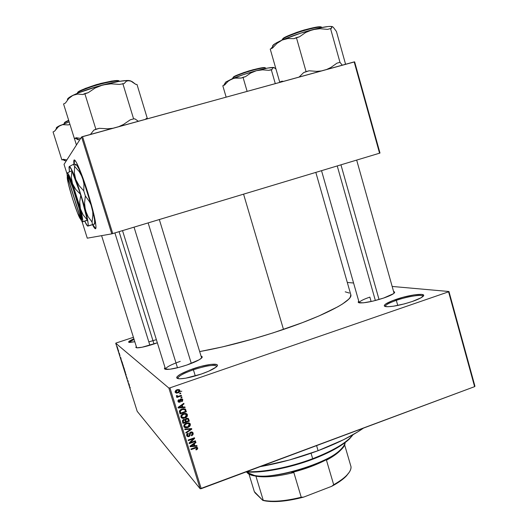 <?xml version="1.0" encoding="UTF-8"?>
<svg xmlns="http://www.w3.org/2000/svg" width="528" height="528" viewBox="0 0 528 528"><rect width="100%" height="100%" fill="white"/><g stroke="black" fill="none" stroke-linecap="round" stroke-linejoin="round"><path stroke-width="0.79" d="M216.764 366.478C214.903 364.34 207.115 365.435 193.4 369.778L192.964 368.815C207.709 363.647 222.156 362.465 216.025 367.151C213.259 369.283 208.349 371.58 201.293 374.055L185.671 378.193L180.002 378.787L178.134 378.655L177.012 378.246L176.669 377.573L177.111 376.669L180.206 374.319L189.229 370.168L200.739 366.452L211.061 364.36L216.863 364.584L217.378 365.198L217.114 366.049L216.064 367.118L208.718 371.184L201.293 374.055C191.446 377.315 184.001 378.88 178.952 378.761C174.121 377.388 178.794 374.075 192.964 368.815L193.4 369.778C206.527 365.6 214.302 364.426 216.737 366.254L216.764 366.478M422.974 296.419C423.298 293.957 407.92 296.287 396.323 300.353L395.749 299.495C410.368 294.334 428.848 292.387 422.42 296.881C420.506 298.274 417.12 299.812 412.249 301.501L404.626 303.824L393.38 306.22L387.763 306.742L384.674 306.299L384.226 305.738L385.565 304.062L392.476 300.683L403.069 297.271L413.959 294.908L421.621 294.373L423.575 295.178L423.423 295.904L420.869 297.871L412.249 301.501C400.877 305.171 392.152 306.893 386.087 306.669C382.12 305.659 385.341 303.27 395.749 299.495L396.323 300.353C407.662 296.386 422.723 294.03 422.954 296.287L422.974 296.419M393.604 291.575C394.951 291.865 394.984 292.519 393.703 293.528C391.908 294.848 388.555 296.36 383.638 298.049L372.92 301.125L363.449 302.821L358.505 302.577L358.189 302.069L358.763 301.191C357.773 302.122 358.083 302.696 359.693 302.9L359.693 302.9C365.026 303.079 373.012 301.462 383.638 298.049L393.439 293.72L394.64 292.222L393.604 291.575M201.102 356.189C202.567 356.499 202.587 357.251 201.155 358.453C198.627 360.406 193.908 362.578 187.004 364.98L179.48 367.264L169.712 369.263L164.723 369.006L164.459 368.419L165.013 367.508C163.977 368.61 164.386 369.244 166.247 369.415L166.247 369.415C170.749 369.521 177.665 368.042 187.004 364.98L199.162 359.792L201.907 357.713L202.217 356.954L201.102 356.189M156.374 339.669L149.272 341.761L156.374 339.669M157.344 342.797L142.078 347.239L136.699 347.827L135.861 347.206L136.336 346.619L135.854 347.45L136.798 347.84C140.078 347.893 145.735 346.632 153.754 344.058L157.344 342.797M397.756 305.441L396.323 300.353L397.756 305.441M195.294 375.943L193.4 369.778L195.294 375.943M394.053 293.172L356.671 160.09M371.118 301.528L369.864 297.106L371.118 301.528M159.324 219.542L201.643 358.01M350.797 294.697L350.236 297.29L348.632 299.264L342.5 303.989L337.986 306.702L319.004 315.929L302.412 322.641L273.445 332.759L252.806 339.022L222.506 346.896L199.69 351.582C225.152 346.995 253.09 339.616 283.49 329.439L243.573 194.165L283.49 329.439C326.053 315.064 353.351 300.267 350.803 294.71L315.823 172.399M74.402 160.037L74.25 164.241L74.336 160.109M73.94 164.254L73.821 160.816C74.283 155.932 81.319 171.64 87.767 192.41L92.624 209.352L95.515 222.413L96.004 227.02L95.522 228.756L94.142 227.555L92.539 224.704C94.472 228.558 95.608 229.654 95.944 227.977L95.944 227.977C96.169 222.915 93.443 211.055 87.767 192.41L82.163 175.943L77.286 164.208L75.821 161.542L74.323 160.03L73.762 161.515L73.94 164.254M168.861 388.04L115.724 343.226L137.201 411.338L200.152 488.756L168.861 388.04L169.937 387.862L201.241 488.657L474.606 386.648L448.576 291.819L169.937 387.862L448.576 291.819L448.958 291.509L392.159 286.447L448.958 291.509L448.576 291.819L474.606 386.648L474.949 386.239L448.958 291.509L474.949 386.239L474.606 386.648L200.152 488.756L201.241 488.657L169.937 387.862L168.861 388.04L115.724 343.226L116.272 342.962L115.724 343.226L137.201 411.338L200.152 488.756L168.861 388.04M118.391 350.321L118.589 350.783L118.391 350.321M118.635 351.668L118.325 350.79L118.635 351.668M119.236 353.008L119.434 353.47L119.236 353.008M119.981 355.476L119.354 353.892L119.995 355.463M121.189 359.39L120.688 357.436L121.189 359.39M123.136 365.204L123.413 366.452L123.064 365.957L122.318 363.409L123.136 365.204M125.162 371.613L125.44 372.781L125.077 372.339L124.331 369.805L125.36 372.834L125.162 371.613M130.277 387.842L129.419 386.324L130.277 387.842M129.466 385.638L128.977 383.737L129.466 385.638M128.258 382.411L127.499 380.246L128.066 380.846L128.258 382.411L128.066 380.846L127.499 380.246L128.258 382.411M127.301 378.82L126.311 376.193L127.301 378.82M125.156 372.808L126.093 374.596L126.02 375.553L125.156 372.808L126.02 375.553L126.093 374.596L125.156 372.808M123.585 366.993L124.502 369.547L123.545 367M121.381 360.254L122.483 363.132L121.381 360.254M117.407 347.477L118.127 349.681L117.348 347.49M117.223 346.625L117.421 347.087L117.223 346.625M353.575 283.008L347.299 282.454L353.575 283.008M179.692 393.274L180.596 392.957L180.774 393.538L179.87 393.855L179.692 393.274L179.87 393.855L180.774 393.538L180.596 392.957L179.692 393.274M178.913 396.106L181.315 395.267L181.493 395.848L176.86 397.459L176.682 396.878L177.421 396.62L176.451 396.35L176.464 395.584L177.177 395.518L177.672 396.317L178.913 396.106L177.936 396.323L177.177 395.518L176.464 395.584L176.444 396.337L177.421 396.62L176.682 396.878L176.86 397.459L181.493 395.848L181.315 395.267L178.913 396.106M180.913 397.234L181.823 396.917L182.002 397.492L181.091 397.808L180.913 397.234L181.091 397.808L182.002 397.492L181.823 396.917L180.913 397.234M180.873 398.891L182.523 399.234L182.589 401.056L181.744 401.689L181.487 401.141L182.127 399.953L181.163 399.432L180.239 402.013L178.438 402.145L177.949 401.194L178.233 400.145L178.919 399.663L179.183 400.211L178.669 401.207L179.573 401.709L179.989 399.571L180.873 398.891L179.461 401.755L178.669 401.207L179.183 400.211L178.919 399.663L178.015 401.465L179.738 402.303L181.163 399.432L182.127 399.953L181.487 401.141L181.744 401.689L182.794 399.769L182.101 399.181L182.134 400L182.101 399.181L182.794 399.769L182.596 399.333L180.873 398.891M182.873 407.101L184.925 406.936L185.11 407.537L178.213 408.012L178.022 407.405L183.81 403.339L184.001 403.946L182.259 405.108L182.873 407.101L182.259 405.108L184.001 403.946L183.81 403.339L178.022 407.405L178.213 408.012L185.11 407.537L184.925 406.936L182.873 407.101L182.18 406.487L182.873 407.101M187.427 414.737L187.255 416.288L186.041 417.542L183.803 418.374L182.351 418.334L181.328 417.747L180.853 416.75L180.998 415.668L182.015 414.427L185.341 413.345L186.668 413.728L187.427 414.737L185.955 413.431L183.5 413.662C181.711 414.19 180.853 415.312 180.919 417.034L182.305 418.321L184.945 418.07L186.945 416.737L186.47 416.302L186.945 416.737L187.427 414.737L186.714 414.091L187.427 414.737M190.351 424.162L190.172 425.713L188.958 426.974L187.308 427.68L185.282 427.772L184.259 427.185L183.784 426.195L184.034 424.895L184.945 423.872L188.265 422.783L189.585 423.159L190.351 424.162L188.872 422.869L186.424 423.106C184.642 423.634 183.784 424.756 183.85 426.472L185.222 427.753L187.869 427.502L189.862 426.162L189.4 425.72L189.862 426.162L190.351 424.162L189.625 423.482L190.351 424.162M197.723 448.001L197.558 449.051L196.145 449.942L195.888 449.401L197.01 448.45L196.423 447.797L191.116 449.592L190.938 449.018L196.66 447.17L197.723 448.001L195.221 447.467L190.938 449.018L191.116 449.592L196.317 447.797L196.977 448.239L195.888 449.401L196.145 449.942L197.558 449.051L197.003 448.483L197.558 449.051L197.723 448.001L196.97 447.223L197.723 448.001M194.845 445.757L196.878 445.566L197.063 446.167L190.219 446.708L190.034 446.107L195.776 442.009L195.967 442.609L194.231 443.784L194.845 445.757L194.231 443.784L195.967 442.609L195.776 442.009L190.034 446.107L190.219 446.708L197.063 446.167L196.878 445.566L194.845 445.757L194.106 444.992L194.845 445.757M190.351 442.609L195.4 440.788L195.578 441.355L189.268 443.632L189.077 443.025L193.393 438.788L188.331 440.609L188.153 440.035L194.469 437.765L194.654 438.379L190.351 442.609L194.654 438.379L194.469 437.765L188.153 440.035L188.331 440.609L193.393 438.788L189.077 443.025L189.268 443.632L195.578 441.355L195.4 440.788L190.351 442.609L189.941 442.174L190.351 442.609M190.747 432.023L191.862 431.924L192.793 432.485L193.215 433.561L192.938 434.788L191.585 435.805L191.321 435.263L192.251 434.518L192.436 433.653L192.027 432.769L191.044 432.551L190.318 433.105L190.08 435.442L189.506 436.267L188.219 436.722L187.242 436.425L186.628 435.395L186.826 434.102L188.027 433.171L188.291 433.719L187.493 434.326L187.407 435.29L187.909 435.976L188.925 435.937L189.446 435.343L189.644 432.953L190.747 432.023L189.512 433.429L189.347 435.593L188.76 436.003L187.565 435.646L188.291 433.719L188.027 433.171L186.674 435.574L186.879 436.029L188.912 436.583L190.931 432.59L192.377 433.363L191.321 435.263L191.585 435.805L193.129 433.151L192.397 432.432L192.423 433.58L192.397 432.432L193.129 433.151L192.885 432.61L190.747 432.023M184.741 429.046L191.624 428.584L191.796 429.145L186.001 433.105L185.816 432.511L190.984 429.165L184.925 429.647L184.741 429.046L184.925 429.647L190.984 429.165L185.816 432.511L186.001 433.105L191.796 429.145L191.624 428.584L184.741 429.046M186.377 418.295L188.344 418.552L189.328 421.166L182.992 423.41L182.503 420.321L183.737 419.423L185.064 419.628L186.377 418.295L185.064 419.628L183.539 419.483L182.437 421.628L182.992 423.41L189.328 421.166L188.78 419.384L188.06 418.724L189.328 421.166L188.331 420.592L188.06 418.724L188.78 419.384L188.483 418.737L186.377 418.295M182.002 408.995L185.084 408.903L186.404 411.728L180.061 413.965L179.487 410.942L180.352 409.853L182.002 408.995L179.395 411.398L180.061 413.965L186.404 411.728L185.176 409.418L186.404 411.728L185.42 411.193L185.176 409.418L185.882 410.045L185.592 409.398L182.002 408.995M176.979 389.73L179.084 389.591L179.982 391.129L178.814 392.594L176.359 393.169L175.098 392.06L175.784 390.357L176.979 389.73L175.124 392.159L175.296 392.522L178.028 392.938L179.929 390.496L179.243 389.948L179.263 390.727L179.243 389.948L179.744 390.113L176.979 389.73M133.426 337.319L116.272 342.962L133.426 337.319M379.995 153.054L354.644 61.862L82.54 136.607L112.754 233.574L379.559 153.193L354.182 61.901L354.644 61.862L379.995 153.054L379.559 153.193L379.995 153.054M87.272 238.181L111.784 233.851L81.576 136.963L64.033 164.366L67.003 173.804L64.033 164.366L81.576 136.963L354.182 61.901L379.559 153.193L111.784 233.851L112.754 233.574L82.54 136.607L81.576 136.963L111.784 233.851L87.272 238.181L82.045 221.575L87.272 238.181M92.836 224.611C94.116 227.179 95.06 228.532 95.674 228.67L92.836 224.611M134.812 341.761L128.7 342.256L130.079 340.672L133.894 338.824C129.076 340.923 127.571 342.124 129.38 342.448C129.518 341.834 131.089 340.87 134.119 339.544C131.089 340.87 129.518 341.834 129.406 342.448L134.812 341.761M345.2 291.819L349.364 293.066M175.804 391.961L176.801 391.915M179.85 391.558L181.81 391.215M165.594 369.329L165.548 369.224C165.878 367.323 170.775 364.703 180.239 361.363C170.491 364.808 165.614 367.462 165.594 369.329L165.581 369.329M359.231 302.828L359.218 302.782C359.304 301.442 362.855 299.548 369.864 297.106M177.956 378.622L177.857 378.424C178.154 376.253 183.335 373.369 193.4 369.778C182.84 373.567 177.692 376.517 177.956 378.622M385.374 306.55L385.328 306.425C385.374 304.94 389.037 302.914 396.323 300.353C388.766 303.019 385.117 305.085 385.374 306.55L385.361 306.544M196.753 447.916L196.231 447.467M195.815 447.282L196.317 447.797L195.815 447.282M194.997 447.553L195.446 448.021L194.997 447.553M196.97 447.223L196.918 448.1L196.97 447.223M196.515 445.599L197.063 446.167L196.515 445.599M194.634 445.533L193.974 445.586L194.634 445.533M195.538 442.18L195.967 442.609L195.538 442.18M193.849 443.388L194.231 443.784L193.849 443.388M193.651 443.527L194.106 444.992L193.651 443.527M194.053 445.83L190.463 445.804L190.773 446.127L191.968 445.342L191.624 444.979L191.968 445.342L193.558 444.239L193.189 443.857L194.053 445.83L193.558 444.239L190.773 446.127L194.053 445.83M195.116 440.887L195.578 441.355L195.116 440.887M190.08 442.325L189.625 442.484L190.08 442.325M192.925 438.319L193.393 438.788L192.925 438.319M194.152 437.877L194.654 438.379L194.152 437.877M191.855 432.637L191.446 432.227M190.476 432.135L190.931 432.59L190.476 432.135M189.479 433.745L190.179 434.445L189.479 433.745M188.417 436.075L188.912 436.583L188.417 436.075M187.836 433.257L188.291 433.719L187.836 433.257M186.668 434.452L187.15 435.224M186.879 434.96L187.565 435.646M191.242 428.611L191.796 429.145L191.242 428.611M190.463 428.663L190.984 429.165L190.463 428.663M189.361 428.736L189.908 429.271L189.361 428.736M187.387 427.033L187.869 427.502L187.387 427.033M184.041 426.862L185.592 427.159L184.008 426.842M189.446 423.08L189.644 424.565L189.446 423.08M187.704 426.928L184.747 426.558L183.889 425.515L184.589 426.208L185.222 424.439L184.78 424.004L185.222 424.439L186.582 423.687L186.1 423.225L189.453 424.09L187.704 426.928L189.427 425.674L189.281 423.878L187.004 423.548L184.747 425.014L184.536 425.964L185.097 426.921L187.704 426.928M185.968 421.43L185.368 421.641L185.968 421.43M183.335 422.36L182.734 422.578L183.335 422.36M187.862 418.235L188.06 418.724L187.862 418.235M185.48 420.968L185.071 419.608L186.193 421.641L185.48 420.968M182.86 421.898L182.549 420.902L183.553 422.572L182.86 421.898M182.483 420.677L183.242 421.575L182.549 420.902M185.447 421.905L183.553 422.572L183.242 421.575L183.823 420.017L183.348 419.562L184.866 420.242L185.447 421.905L184.807 420.169L183.823 420.017L183.097 420.757L183.553 422.572L185.447 421.905M188.41 420.849L186.193 421.641L185.13 419.839L185.836 420.506L186.562 418.869L186.074 418.42L187.77 419.067L188.41 420.849L187.77 419.067L186.562 418.869L185.724 419.76L186.193 421.641L188.41 420.849M184.45 417.602L184.945 418.07L184.45 417.602M181.124 417.463L182.78 417.754L181.104 417.45M186.509 413.642L186.734 415.18L186.509 413.642M181.163 416.513L181.592 416.909M185.79 413.965L184.78 413.365L185.651 413.8M184.78 417.496L181.823 417.12L180.972 416.11L181.658 416.764L182.299 414.995L181.843 414.572L182.299 414.995L183.658 414.249L183.163 413.794L186.529 414.652L184.78 417.496L186.509 416.249L186.364 414.447L184.081 414.11L181.817 415.569L181.632 416.645L182.167 417.483L184.78 417.496M180.431 412.949L179.81 413.167L180.431 412.949M179.936 412.487L179.619 411.47L180.622 413.127L179.936 412.487M183.995 408.916L183.401 408.659M185.486 411.411L180.622 413.127L179.599 410.705L180.18 411.239L182.173 409.57L181.672 409.121L182.173 409.57L183.797 409.259L183.157 408.692L184.899 409.781L185.486 411.411L184.701 409.543L182.173 409.57L180.279 410.916L180.622 413.127L185.486 411.411M179.494 410.923L179.619 411.47M184.463 406.969L185.11 407.537L184.463 406.969M182.794 407.029L182.041 407.081L182.794 407.029M178.636 407.319L178.101 407.352L178.636 407.319M183.526 403.544L184.001 403.946L183.526 403.544M181.83 404.732L182.259 405.108L181.83 404.732M181.672 404.844L182.18 406.487L181.672 404.844M182.068 407.167L178.424 407.128L178.768 407.438L179.975 406.652L179.593 406.309L179.975 406.652L181.573 405.563L181.163 405.2L182.068 407.167L181.573 405.563L178.768 407.438L182.068 407.167M181.705 399.432L181.203 398.97M180.642 398.983L181.163 399.432L180.642 398.983M180.239 399.247L180.794 399.722L180.239 399.247M180.041 399.485L180.715 400.382L180.028 399.788L179.837 401.056L180.028 399.623M179.131 401.775L179.738 402.303L179.131 401.775M178.517 401.801L178.187 401.762M178.688 399.788L179.183 400.211L178.688 399.788M177.989 400.613L178.391 401.155M181.962 398.851L182.101 399.181L181.962 398.851M178.259 401.082L178.035 400.745M181.46 397.043L182.002 397.492L181.46 397.043M180.946 395.393L181.493 395.848L180.946 395.393M177.778 396.323L177.276 396.502L177.778 396.323M176.451 396.033L177.421 396.62L176.359 396.02M176.748 395.558L177.223 395.96L176.748 395.558M180.226 393.089L180.774 393.538L180.226 393.089M177.467 392.476L178.028 392.938L177.467 392.476M175.626 392.594L176.708 392.555L175.276 392.489M179.078 389.591L179.243 389.948L179.078 389.591M178.345 389.803L177.679 389.552M177.844 392.357L175.89 392.146L175.124 391.387L175.798 391.941L177.203 390.298L176.662 389.855L179.164 390.509L177.844 392.357L179.236 391.294L178.642 390.152L176.926 390.403L175.817 391.36L176.147 392.39L177.844 392.357M129.353 385.433L129.056 384.338L129.353 385.433M124.634 371.026L124.621 370.181L125.294 372.471L124.634 371.026M123.77 367.343L124.357 369.079L123.724 367.402M124.06 368.834L123.493 367.244L124.06 368.834M122.621 364.643L122.602 363.785L123.288 366.029L122.621 364.637M120.74 358.123L121.123 359.185L120.74 358.109M117.975 349.272L117.493 347.86L117.975 349.272M312.675 458.687L312.642 459.261C329.465 452.793 341.623 446.127 349.114 439.263L353.113 434.636L349.569 438.827L343.299 443.923L329.848 451.796L318.701 456.872L299.917 463.604L286.862 467.207L268 470.864L256.74 471.986L246.002 471.953C261.683 473.286 289.304 468.131 312.642 459.261L312.675 458.687C333.34 450.648 346.784 442.655 353.001 434.709L349.582 438.464C342.005 445.401 329.703 452.14 312.675 458.687L311.058 453.235L312.675 458.687C289.832 467.359 262.865 472.573 246.82 471.649C262.865 472.573 289.832 467.359 312.675 458.687M316.589 445.612L318.087 450.688C337.187 443.447 352.308 435.923 363.442 428.129L357.456 432.062L343.603 439.699L318.087 450.688L316.589 445.612M260.205 466.653C279.477 463.181 298.769 457.862 318.087 450.688L289.344 460.007L260.205 466.653M56.324 128.436L56.648 127.492L58.793 126.113L69.161 121.876L58.773 126.298L54.523 131.248L53.051 131.921L61.862 159.892L63.347 159.284L66.871 159.931L63.347 159.284L61.862 159.892L53.051 131.921L54.523 131.248L57.209 127.67L60.502 125.275C57.922 126.469 56.503 127.38 56.239 128.007L56.291 128.396M64.218 123.262C64.145 122.892 65.67 122.034 68.792 120.681C66.033 121.823 64.508 122.687 64.218 123.262L64.508 122.727L64.218 123.262M67.993 120.615L68.68 120.325C65.842 121.572 64.456 122.377 64.508 122.727L65.043 122.173M62.35 124.648L68.402 124.925L69.901 124.238L68.402 124.925L62.35 124.648M74.415 138.527L76.435 144.995L74.415 138.527M63.07 159.746L64.766 160.73L63.07 159.746L63.347 159.284L61.862 159.892L63.07 159.746M119.084 231.667L153.991 343.979M149.879 345.272L114.899 232.927L149.879 345.272M191.294 363.422L148.137 222.915L191.294 363.422M177.481 367.778L134.039 227.165M340.949 164.828L379.038 299.501L340.949 164.828M375.362 300.518L337.234 165.944M326.462 460.185C332.105 457.162 336.468 454.192 339.55 451.275L343.339 446.477C341.161 450.701 335.537 455.275 326.462 460.185L333.689 484.737L331.696 486.308L303.686 497.099L301.224 497.237L293.839 472.52L291.608 472.547C305.547 469.042 317.757 464.429 328.225 458.72L326.462 460.185L333.689 484.737C345.47 477.972 351.252 471.979 351.021 466.759L344.513 444.47L351.021 466.759C351.252 469.491 349.549 472.619 345.906 476.15C342.916 479.002 338.844 481.859 333.689 484.737L331.696 486.308L303.686 497.099L297.607 498.61L280.309 501.336L270.514 501.514L266.376 501.112L262.825 500.392L255.123 492.895L254.324 491.634L248.866 473.695L254.324 491.634L262.825 500.392L265.023 500.887C274.837 502.524 287.727 501.257 303.686 497.099L301.224 497.237L293.839 472.52L291.608 472.547L306.445 468.191L320.245 462.719L328.225 458.72L326.462 460.185M255.935 476.203C265.214 477.728 277.853 476.5 293.839 472.52C277.853 476.5 265.214 477.728 255.935 476.203L263.248 500.3L262.825 500.392L263.248 500.3C272.606 502.161 285.272 501.145 301.224 497.237C285.932 500.999 273.596 502.082 264.231 500.498L263.248 500.3L255.935 476.203L256.265 475.992L249.652 474.065L255.935 476.203M345.094 442.609C344.744 444.734 343.2 447.097 340.468 449.711C326.641 464.204 273.814 479.952 254.305 475.398L246.919 472.369C257.532 486.466 345.708 459.703 345.094 442.609M246.807 472.012L246.919 472.369L246.807 472.012M246.543 471.992L246.919 472.369M349.272 472.23L346.427 475.933L343.675 478.493L336.257 483.727L331.696 486.308C337.57 483.179 342.157 480.044 345.451 476.909L349.272 472.23M67.571 99.898C66.904 98.98 68.693 97.456 72.937 95.324L77.702 94.063L82.876 94.525L84.823 93.568L95.878 129.235L93.905 130.086L99.271 128.304L107.679 128.799L112.9 128.258L107.679 128.799L99.271 128.304L95.878 129.235L84.823 93.568L88.242 92.664L95.132 88.024L102.808 84.955C90.262 88.334 80.302 91.793 72.937 95.324L68.798 98.472L65.413 103.066L63.565 103.97L74.369 138.527L76.237 137.722L75.913 138.105L79.556 140.125L75.913 138.105L76.237 137.722L80.645 138.415L76.237 137.722L74.369 138.527L75.821 138.422L77.854 139.715L75.913 138.105L74.369 138.527L63.565 103.97L65.413 103.066L68.798 98.472L72.937 95.324L77.702 94.063L82.876 94.525L88.242 92.664L95.132 88.024L102.808 84.955L111.085 83.82L119.453 84.414L124.12 83.609L126.258 81.246L128.984 80.52L132.218 81.668L135.775 84.381L136.996 84.46L147.325 118.477L136.996 84.46L135.775 84.381L130.555 80.87L127.109 80.487L118.675 81.444L98.485 86.137L78.659 92.789L70.778 96.466L67.485 99.172M118.51 80.744L119.196 81.114C118.675 79.675 111.104 80.843 96.485 84.605C83.457 88.895 77.18 91.608 77.642 92.737L82.097 89.786M145.807 119.104L147.325 118.477L146.144 118.51L145.735 119.229L146.144 118.51L147.325 118.477L145.807 119.104M138.362 121.255L134.871 118.853L133.604 118.892L122.813 83.523L133.604 118.892L130.271 119.81L123.506 124.456L118.84 126.621L123.506 124.456L130.271 119.81L133.604 118.892L134.871 118.853L138.362 121.255M93.905 130.086L90.42 134.442L93.905 130.086L99.271 128.304L93.905 130.086M131.142 81.101L128.984 80.52C123.935 80.289 115.21 81.767 102.808 84.955L111.085 83.82L119.453 84.414L124.12 83.609L126.258 81.246L127.538 80.652L131.155 81.114M119.632 81.286C116.84 78.5 78.17 89.496 77.312 93.344C76.982 92.215 83.035 89.569 95.489 85.397C109.969 81.503 118.021 80.137 119.632 81.286M84.995 88.526L100.564 83.47L111.916 81.035L117.018 80.586M225.76 82.051L234.194 78.137L241.184 78.071L243.025 77.299L247.117 91.344L243.025 77.299L245.566 76.613L250.688 73.049L256.403 70.699L262.548 69.841L268.772 70.323L271.273 69.643L275.286 83.602L271.273 69.643L271.88 69.749L272.659 68L273.854 67.518L267.65 68.072L256.403 70.699C247.025 73.28 238.887 75.992 232.003 78.85L236.465 77.794L241.184 78.071L245.566 76.613L250.688 73.049L256.403 70.699L243.256 74.672L232.003 78.85L227.99 81.378L224.578 85.028L222.809 85.767L226.142 97.112L222.809 85.767L224.578 85.028L227.99 81.378L232.003 78.85L225.76 82.051L224.083 85.232L225.073 83.002M265.109 67.894C265.03 66.937 259.637 67.947 248.939 70.91C239.237 74.105 234.049 76.157 233.369 77.075L233.099 77.583C233.792 76.652 239.085 74.554 248.978 71.3C259.928 68.251 265.472 67.208 265.617 68.165L265.505 68.488M265.703 68.449L265.617 68.165C266.026 65.861 236.656 74.362 233.099 77.583L233.31 78.302L233.099 77.583L232.617 78.269L234.445 76.395M224.598 84.005L224.024 84.784M273.854 67.518L275.953 69.016L273.854 67.518C271.372 67.208 265.551 68.27 256.403 70.699L262.548 69.841L268.772 70.323L271.88 69.749L272.659 68L274.342 67.69L273.854 67.518M236.089 75.57L243.745 72.587L253.255 69.676L264.35 67.591M273.332 46.886L272.679 46.55C271.828 45.454 274.989 43.289 282.17 40.055L287.938 38.531L294.017 38.656L296.413 37.607L306.068 71.623L303.659 72.58L309.118 70.785L316.655 71.372L321.341 70.937L316.655 71.372L309.118 70.785L306.068 71.623L296.413 37.607L299.482 36.795L305.692 32.479L312.596 29.667C301.217 32.736 291.073 36.201 282.17 40.055L276.956 43.382L272.501 48.074L270.224 49.064L279.708 82.078L281.998 81.173L281.094 81.695L281.444 81.906L281.094 81.695L281.998 81.173L283.384 81.371L281.998 81.173L279.708 82.078L281.094 81.695L279.708 82.078L270.224 49.064L272.501 48.074L276.956 43.382L282.17 40.055L287.938 38.531L294.017 38.656L299.482 36.795L305.692 32.479L312.596 29.667L320.021 28.703L327.518 29.377L330.541 28.578L331.082 28.849L332.039 26.644L333.293 27.278L336.428 31.475L345.503 63.987L336.428 31.475L333.293 27.278L331.676 26.473L328.297 26.506L319.876 27.911L300.491 33.224L282.17 40.055L275.174 43.6L272.527 46.042M321.453 27.199C320.615 26.004 313.889 27.225 301.264 30.868C290.189 34.683 284.084 37.25 282.955 38.57L282.632 39.191C283.76 37.871 289.879 35.284 300.98 31.436C313.79 27.687 320.806 26.367 322.027 27.469C321.024 24.757 287.753 34.657 282.632 39.191L282.803 39.778L282.632 39.191L281.741 40.247L282.955 38.57L284.473 37.587M344.989 64.185L345.503 63.987L344.989 64.185M342.25 65.188L339.979 62.33L330.541 28.578L339.979 62.33L336.976 63.155L330.878 67.472L326.68 69.465L330.878 67.472L336.976 63.155L339.979 62.33L342.25 65.188M303.659 72.58L299.112 77.048L303.659 72.58L309.118 70.785L303.659 72.58M272.554 46.88L271.379 48.114M332.64 26.75L332.607 26.73C330.29 25.859 323.618 26.836 312.596 29.667L320.021 28.703L327.518 29.377L330.541 28.578L331.082 28.849L331.61 27.001L332.633 26.743M286.664 36.432L296.432 32.479L304.267 29.951L317.559 26.921M319.585 26.77L320.912 26.888M81.754 219.589L80.751 219.054L67.313 176.359L68.416 183.975L72.613 198.937L77.616 213.18L80.751 219.054C78.916 219.998 67.003 183.091 67.221 177.118L67.934 175.237L69.082 176.484L73.715 187.763L80.104 208.666L82.038 218.836L81.761 219.602L80.751 219.054L67.313 176.359L67.94 175.25L67.412 176.233L80.876 219.001L80.923 216.863L79.134 208.494L72.97 188.338L69.399 179.21L67.412 176.233C69.003 173.771 82.645 216.79 80.949 218.876L81.959 219.404C83.747 217.265 69.59 172.63 67.94 175.25L67.412 176.233L80.876 219.001L81.477 219.437M82.46 221.892L87.351 220.077L83.107 214.863L81.497 211.919L72.494 183.704L71.3 177.368L71.9 170.907L80.685 194.489L75.821 189.512L73.927 186.727L67.835 173.296L67.432 172.933L67.023 173.474L67.274 176.471L67.162 172.993L71.815 170.735L67.162 172.993C67.848 172.498 69.623 176.068 72.494 183.704L71.3 177.368L71.9 170.907L80.685 194.489L75.821 189.512L72.494 183.704L80.362 208.699L79.702 201.907L80.817 194.898L87.351 220.077L83.107 214.863L80.362 208.699L79.702 201.907L80.817 194.898L87.384 220.295L82.513 221.892M84.784 221.305L87.457 225.931L88.123 225.713L88.143 223.476L86.216 213.517L83.299 202.587L78.309 186.694L72.376 171.178L69.511 166.472L68.996 167.191L69.419 171.739L69.168 166.577C70.026 165.884 72.224 170.194 75.755 179.513L74.349 173.032L74.587 166.386L79.246 171.58L82.533 177.58L83.972 184.087L83.761 190.859L79.048 185.566L75.755 179.513L74.349 173.032L74.587 166.386L73.498 164.287L69.168 166.577L73.498 164.287L74.587 166.386L79.246 171.58L82.533 177.58L83.972 184.087L83.761 190.859L79.048 185.566L75.755 179.513L85.364 210.111L84.546 203.155L85.351 195.928L89.456 201.65L90.994 204.791L92.717 211.55L92.875 215.028L92.05 222.07L88.018 216.533L86.48 213.437L84.724 206.686L84.546 203.155L85.351 195.928L83.761 190.859L85.351 195.928L89.456 201.65L90.994 204.791L92.717 211.55L92.875 215.028L92.05 222.07L88.018 216.533L85.364 210.111C87.655 219.1 88.559 224.347 88.077 225.845L94.519 224.083L87.866 226.076C87.311 226.182 86.288 224.591 84.784 221.305M80.685 194.489L80.817 194.898L80.685 194.489M94.472 224.096L94.809 222.743C94.809 220.202 93.911 215.338 92.103 208.138L82.533 177.58C78.969 168.287 76.718 163.997 75.781 164.716L75.418 164.274L73.498 164.287L75.821 164.432M87.76 226.116L92.44 224.677L92.05 222.07L92.44 224.677L94.195 224.169M94.406 224.129L87.78 226.109M94.684 223.76L94.545 219.655L92.935 211.543L86.401 188.635L79.108 169.277L76.672 165.013L76.151 164.604L75.577 165.337M82.54 221.852C82.17 221.965 81.497 220.988 80.513 218.935L82.216 221.747L82.731 221.542L82.784 220.81L80.362 208.699C82.262 216.077 83.041 220.394 82.691 221.661L82.54 221.852M192.885 432.61L192.37 432.115M190.133 423.694L189.519 423.119M184.747 426.558L184.048 425.865M188.483 418.737L188.021 418.308M187.209 414.256L186.542 413.655M181.823 417.12L181.13 416.467M185.592 409.398L184.965 408.844M178.807 401.524L178.127 400.93M182.596 399.333L182.068 398.891M177.276 396.073L176.675 395.564M179.744 390.113L179.111 389.605M175.89 392.146L175.217 391.585M349.582 438.464L349.114 439.263M66.106 161.132L63.136 159.509M101.6 235.653L136.712 347.827M165.548 369.224L122.529 230.63M321.532 170.676L359.218 302.782M339.55 451.275L340.468 449.711M255.116 475.801L254.305 475.398M345.906 476.15L345.451 476.909M264.231 500.498L265.023 500.887M75.953 138.046L79.589 140.065M232.696 78.553L232.604 78.19M94.809 222.743L94.01 224.228M80.949 218.876L81.959 219.404"/></g></svg>

